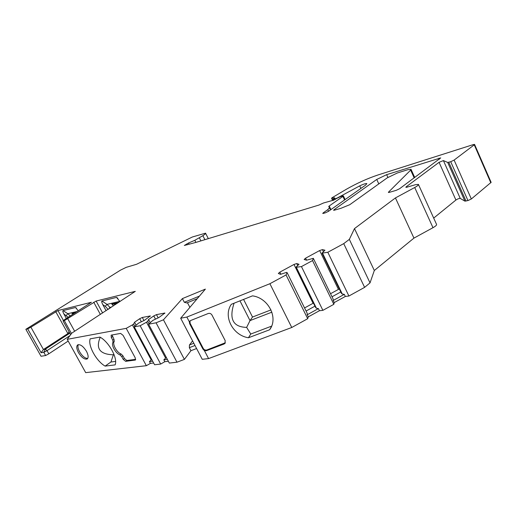 <?xml version="1.0" encoding="UTF-8"?>
<svg xmlns="http://www.w3.org/2000/svg" width="517" height="517" viewBox="0 0 517 517"><rect width="100%" height="100%" fill="white"/><g stroke="black" fill="none" stroke-linecap="round" stroke-linejoin="round"><path stroke-width="0.78" d="M190.004 320.883L190.075 323.235L203.259 348.432C204.17 349.847 205.385 350.358 206.903 349.957L225.341 342.771M187.464 302.703L189.894 307.363M115.129 364.879C117.992 358.462 108.964 341.86 99.949 337.097L90.158 338.848C87.754 345.563 96.375 361.189 105.119 366.107L115.129 364.879M87.716 358.417C85.027 358.423 82.319 356.213 79.592 351.773C77.931 348.607 77.511 346.228 78.351 344.626M112.04 334.938L113.973 339.32L114.263 341.44C112.021 343.863 116.771 352.575 121.068 353.971L122.949 355.832L124.416 358.533L126.827 360.485L135.667 359.354M196.589 348.536L190.935 350.694L184.401 359.393L163.456 319.797L182.398 298.6L184.33 302.303L186.844 302.956L197.248 298.697M418.492 184.575L436.516 224.32C436.917 224.998 435.741 226.116 432.988 227.687L413.943 238.117L374.321 270.501L370.03 282.877L364.608 287.368L348.91 296.015L345.337 296.461L334.228 302.581L333.827 304.319L322.886 310.349L319.441 310.723L308.248 316.882L307.699 318.711L291.762 327.487L208.577 358.585L202.244 359.309L180.679 318.213L205.378 289.113L182.398 298.6M180.679 318.213L186.857 317.063L189.332 321.8L190.592 320.54L208.241 313.502C209.792 313.069 211.033 313.573 211.964 315.027L225.199 340.638L224.966 343.385L224.035 344.025L224.546 343.269M364.608 287.368L343.727 243.63L327.817 252.27L321.994 253.143L324.954 250.228L322.434 249.614L319.642 250.551L305.599 258.17L304.151 259.469L306.568 260.206L313.321 258.326L312.533 260.568L301.45 266.585L295.873 267.315L299.02 264.303L296.732 263.554L293.992 264.458L279.846 272.129L278.346 273.487L280.498 274.346L286.554 272.375L287.077 272.569L286.056 274.947L269.9 283.717L186.857 317.063M343.727 243.63L349.343 239.377L354.488 228.592L374.321 270.501M432.988 227.687L414.718 187.509L395.44 197.927L354.488 228.592M414.718 187.509C417.51 185.958 418.738 184.912 418.402 184.382L415.552 184.672L406.86 187.219L405.839 187.328L406.246 186.773L439.069 162.319L443.405 160.58L460.253 198.412C459.096 198.366 457.648 198.909 455.91 200.034L433.685 218.084M447.709 162.461L450.714 161.705L454.107 160.083L471.336 198.98L467.963 200.57L464.906 201.145L447.709 162.461L443.405 160.58M454.107 160.083L474.251 144.838L474.561 144.405L473.385 144.573L377.914 174.992C367.665 178.404 357.247 183.102 346.648 189.093L332.011 197.765L331.565 198.282L334.719 197.804L333.077 199.465L337.019 198.127L359.722 185.874L360.911 188.414M323.474 213.366L322.744 213.443L323.228 212.862L323.474 213.366L325.406 212.804L328.476 211.33L365.642 185.067L366.87 183.6C365.92 183.328 363.535 184.084 359.722 185.874M328.579 211.259L327.804 209.637L323.228 212.862M327.804 209.637L329.452 207.821L328.728 206.522L329.213 205.992L330.932 209.598M344.6 199.937L342.92 196.382L329.213 205.992M342.92 196.382L343.359 195.859L340.464 196.615L332.586 200.441L323.526 202.981L318.853 205.087L195.84 242.421L184.336 245.472L188.537 242.99L189.067 244.03M195.885 242.408L194.812 240.315L188.537 242.99M194.812 240.315L202.871 235.681C204.978 234.311 205.869 233.477 205.553 233.173L192.382 236.986L136.566 264.277L126.187 267.354L120.577 270.1L25.85 329.303L27.698 328.89L30.897 327.19L43.434 349.511L67.882 333.575L69.091 331.83M153.639 362.999L150.415 363.38L146.35 365.7L85.693 372.641L67.223 339.339L71.792 333.122L135.292 291.355L96.143 301.043L64.341 320.63L63.055 320.921L64.735 319.487L91.373 302.283L57.949 310.562L30.897 327.19M67.223 339.339L126.219 328.353L132.397 324.902L151.203 359.922L149.439 361.564L152.657 361.176M168.361 361.267L164.826 361.687L160.677 364.065L154.583 364.763L134.233 326.86L138.55 323.119L144.43 320.314L150.331 315.939L142.324 317.47L139.706 318.718L134.556 322.233L133.625 324.062L132.397 324.902M134.233 326.86L140.165 325.755L146.479 322.22L165.64 358.139L163.831 359.826L167.366 359.399M184.401 359.393L176.982 362.197L169.324 363.076L148.592 324.191L152.896 320.372L158.945 317.496L164.891 313.031L156.464 314.64L153.775 315.926L148.566 319.512L147.72 321.361L146.479 322.22M148.592 324.191L156.056 322.802L163.456 319.797M414.188 177.906L410.653 170.112L411.002 169.259L407.842 169.692L397.379 172.969L387.207 177.867L349.744 204.713L341.013 208.273L334.376 210.199L333.607 210.283L334.079 209.695L334.325 210.212M410.653 170.112L388.513 192.137L388.39 192.453L389.346 192.35L396.229 190.334L399.596 188.724L440.73 157.905L386.651 174.662L376.738 179.444L334.079 209.695M109.927 308.184L109.559 307.55L110.069 308.093M117.844 298.257L116.558 297.391L119.989 301.611M118.496 302.581L111.769 304.035L113.481 305.864M114.037 304.19L111.769 304.035M116.558 297.391L101.933 300.997C101.455 301.353 101.752 302.574 102.818 304.668L105.261 306.284L107.038 304.377L109.972 307.421L109.559 307.55M102.818 304.668L106.088 310.698M67.779 318.795L74.655 331.248M474.58 144.456L491.124 182.346L471.336 198.98M464.906 201.145L460.253 198.412M68.179 341.065L48.818 353.822L47.028 350.636L45.322 349.182L43.434 349.511L41.114 352.736L43.835 352.348L47.028 350.636L69.957 335.623M25.85 329.303L41.037 356.265L45.625 355.534L48.818 353.822M122.949 355.832L121.754 356.672L119.873 354.811C115.575 353.408 110.819 344.69 113.055 342.273L112.764 340.154L113.973 339.32M121.754 356.672L123.22 359.38L125.637 361.338L135.344 360.045L135.221 357.816L123.085 335.359L120.61 333.407L111.149 335.139L111.278 337.42L112.764 340.154M160.677 364.065L140.165 325.755M176.982 362.197L156.056 322.802M146.35 365.7L126.219 328.353M86.468 351.308C88.413 355.14 88.646 357.699 87.153 358.979C84.497 359.696 81.589 357.551 78.435 352.555C76.464 348.716 76.238 346.144 77.75 344.845C80.394 344.148 83.302 346.3 86.468 351.308M224.035 344.025L206.367 350.713L204.454 350.7L208.577 358.585M204.454 350.7L202.871 348.975L203.259 348.432M189.332 321.8L189.668 323.745L202.871 348.975M164.826 361.687L163.831 359.826M166.261 357.331L165.64 358.139M148.566 319.512L150.221 322.614M147.72 321.361L149.012 323.784M151.668 359.334L151.203 359.922M150.415 363.38L149.439 361.564M133.625 324.062L134.827 326.305M134.556 322.233L136.094 325.109M194.999 345.505L189.345 347.676L190.935 350.694M189.345 347.676L189.474 344.955L192.583 340.897M199.452 296.092L184.33 302.303M193.83 343.275L189.474 344.955M239.966 300.849L250.015 320.605L252.529 317.044L270.986 309.896M252.529 317.044L243.578 299.408M234.078 303.195C228.863 318.995 233.044 327.054 246.641 327.384L250.015 320.605L271.884 312.165M248.444 337.756L269.628 329.768C278.624 318.123 268.582 297.973 252.503 295.853L231.338 304.293C222.827 316.145 232.824 335.462 248.444 337.756L250.758 334.034L271.606 326.143M269.628 329.768L271.238 326.983M246.641 327.384L250.758 334.034M291.762 327.487L269.9 283.717M348.91 296.015L327.817 252.27M322.886 310.349L301.45 266.585M333.827 304.319L312.533 260.568M307.699 318.711L286.056 274.947M345.337 296.461L344.316 294.354L342.273 294.018L341.42 293.32L321.994 253.143M322.589 253.291L342.273 294.018M332.017 296.777L340.768 291.969M313.321 258.326L333.122 299.052L333.2 300.467L344.316 294.354M334.228 302.581L333.2 300.467M339.307 288.945L330.525 293.708M370.03 282.877L349.343 239.377M395.44 197.927L413.943 238.117M319.441 310.723L318.407 308.61L316.423 308.235L315.616 307.512L295.873 267.315M296.409 267.502L316.423 308.235M306.077 311.034L314.956 306.154M287.077 272.569L307.201 313.302L307.201 314.769L318.407 308.61M308.248 316.882L307.201 314.769M313.451 303.091L304.558 307.958M100.246 337.271C95.464 348.542 99.839 354.384 113.372 354.798L110.935 362.01L115.595 361.415M113.895 354.203L113.372 354.798M105.119 366.107L110.935 362.01M76.503 308.164L75.501 307.518L78.313 310.827M73.912 313.625L71.96 313.444L72.884 314.291M75.501 307.518L62.977 310.601L67.83 313.703L70.241 315.977M66.363 318.453L63.895 313.981C62.887 312.048 62.576 310.917 62.977 310.601M45.625 355.534L43.835 352.348M64.341 320.63L71.482 333.543M63.055 320.921L70.661 334.661M27.698 328.89L41.114 352.736M108.021 309.431L109.908 308.151M115.356 303.88L115.743 304.384M105.261 306.284L107.891 309.192M110.373 307.893L109.972 307.421L111.711 307.02M101.933 300.997L107.038 304.377L119.841 301.333M96.143 301.043L102.612 312.966M93.732 302.219L100.376 314.433M388.513 192.137L388.681 192.492M376.738 179.444L378.799 183.897M386.651 174.662L387.905 177.396M438.978 158.144L439.444 159.191M186.818 243.888L187.29 244.812M113.055 342.273L114.263 341.44M111.278 337.42L112.493 336.593M123.22 359.38L124.416 358.533M153.775 315.926L155.488 319.138M156.464 314.64L158.176 317.858M164.522 313.031L164.736 313.425M149.995 315.939L150.189 316.301M142.324 317.47L143.959 320.54M139.706 318.718L141.348 321.787M206.367 350.713L206.903 349.957M189.668 323.745L190.075 323.235M322.434 249.614L323.442 251.714M319.642 250.551L338.422 289.371M305.599 258.17L306.587 260.2M474.251 144.838L490.84 182.831M406.246 186.773L406.491 187.316M439.069 162.319L455.91 200.034M466.024 201.068L448.795 162.299M450.714 161.705L467.963 200.57M332.942 200.447L331.914 198.282M334.363 197.804L334.518 198.134M334.124 200.053L333.801 199.375M335.546 199.362L335.333 198.903M330.453 209.934L329.452 207.821M296.732 263.554L297.714 265.551M293.992 264.458L313.069 303.285M279.846 272.129L280.886 274.223M121.068 353.971L119.873 354.811M125.637 361.338L126.827 360.485M135.079 360.142L135.57 359.787M63.895 313.981L68.166 317.296M66.215 315.46L67.83 313.703L77.363 311.434M75.54 312.598L71.96 313.444M57.949 310.562L63.481 320.559M55.733 311.641L67.882 333.575L69.821 333.194L45.322 349.182L43.771 352.29M202.871 235.681L204.906 239.668M200.919 240.877L199.407 237.91M117.159 303.46L113.895 304.229M414.737 177.499L411.08 169.44M224.966 343.385L225.263 342.939M332.502 200.247L331.565 198.282M333.478 200.299L333.077 199.465M345.11 199.575L343.385 195.917M205.63 233.329L208.325 238.628"/></g></svg>
